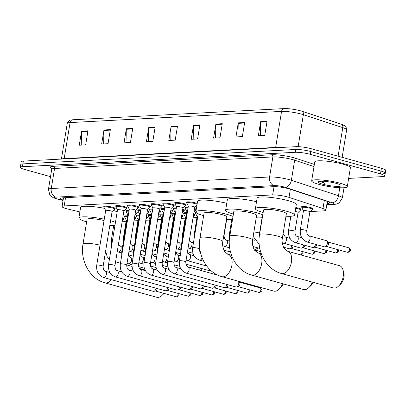 <?xml version="1.0" encoding="UTF-8"?>
<svg xmlns="http://www.w3.org/2000/svg" width="406" height="406" viewBox="0 0 406 406"><rect width="100%" height="100%" fill="white"/><g stroke="black" fill="none" stroke-linecap="round" stroke-linejoin="round"><path stroke-width="0.61" d="M295.796 207.557A5.775 0.893 9.3 0 1 298.846 208.222A5.775 0.893 9.3 0 1 301.135 209.334A5.775 0.893 9.3 0 1 300.729 209.582M193.621 214.175A5.775 0.893 9.3 0 1 194.839 214.952A5.775 0.893 9.3 0 1 194.433 215.2M181.812 214.799A5.775 0.893 9.3 0 1 183.03 215.576A5.775 0.893 9.3 0 1 182.624 215.825M170.002 215.424A5.775 0.893 9.3 0 1 171.22 216.2A5.775 0.893 9.3 0 1 170.809 216.449M158.193 216.048A5.775 0.893 9.3 0 1 159.406 216.824A5.775 0.893 9.3 0 1 159 217.073M146.378 216.672A5.775 0.893 9.3 0 1 147.596 217.449A5.775 0.893 9.3 0 1 147.19 217.697M134.569 217.296A5.775 0.893 9.3 0 1 135.787 218.073A5.775 0.893 9.3 0 1 135.381 218.321M122.759 217.92A5.775 0.893 9.3 0 1 123.977 218.697A5.775 0.893 9.3 0 1 123.571 218.946M301.851 207.207A5.775 0.893 9.3 0 1 301.546 206.842A5.775 0.893 9.3 0 1 304.754 206.568A5.775 0.893 9.3 0 1 310.656 207.598A5.775 0.893 9.3 0 1 312.945 208.709A5.775 0.893 9.3 0 1 312.539 208.958M194.545 208.537A5.775 0.893 9.3 0 1 196.265 209.323M196.215 209.653A5.775 0.893 9.3 0 1 195.936 209.755M182.736 209.161A5.775 0.893 9.3 0 1 184.527 210.13A5.775 0.893 9.3 0 1 184.121 210.379M170.926 209.785A5.775 0.893 9.3 0 1 172.717 210.755A5.775 0.893 9.3 0 1 172.311 211.003M159.116 210.409A5.775 0.893 9.3 0 1 160.908 211.379A5.775 0.893 9.3 0 1 160.502 211.627M147.302 211.034A5.775 0.893 9.3 0 1 149.098 212.003A5.775 0.893 9.3 0 1 148.692 212.252M135.492 211.658A5.775 0.893 9.3 0 1 137.289 212.627A5.775 0.893 9.3 0 1 136.883 212.876M186.75 202.553A5.775 0.893 9.3 0 1 186.44 202.188A5.775 0.893 9.3 0 1 189.653 201.909A5.775 0.893 9.3 0 1 195.55 202.944A5.775 0.893 9.3 0 1 197.22 203.523M174.94 203.178A5.775 0.893 9.3 0 1 174.631 202.812A5.775 0.893 9.3 0 1 177.843 202.533A5.775 0.893 9.3 0 1 183.74 203.568A5.775 0.893 9.3 0 1 186.029 204.68A5.775 0.893 9.3 0 1 185.623 204.928M163.126 203.802A5.775 0.893 9.3 0 1 162.821 203.436A5.775 0.893 9.3 0 1 166.029 203.157A5.775 0.893 9.3 0 1 171.931 204.193A5.775 0.893 9.3 0 1 174.22 205.304A5.775 0.893 9.3 0 1 173.814 205.553M151.316 204.426A5.775 0.893 9.3 0 1 151.012 204.061A5.775 0.893 9.3 0 1 154.219 203.782A5.775 0.893 9.3 0 1 160.121 204.817A5.775 0.893 9.3 0 1 162.41 205.928A5.775 0.893 9.3 0 1 162.004 206.177M139.507 205.05A5.775 0.893 9.3 0 1 139.202 204.685A5.775 0.893 9.3 0 1 142.41 204.406A5.775 0.893 9.3 0 1 148.312 205.441A5.775 0.893 9.3 0 1 150.596 206.552A5.775 0.893 9.3 0 1 150.19 206.801M127.697 205.675A5.775 0.893 9.3 0 1 127.388 205.309A5.775 0.893 9.3 0 1 130.6 205.03A5.775 0.893 9.3 0 1 136.497 206.065A5.775 0.893 9.3 0 1 138.786 207.177A5.775 0.893 9.3 0 1 138.38 207.425M115.883 206.299A5.775 0.893 9.3 0 1 115.578 205.933A5.775 0.893 9.3 0 1 118.791 205.654A5.775 0.893 9.3 0 1 124.688 206.69A5.775 0.893 9.3 0 1 126.976 207.801A5.775 0.893 9.3 0 1 126.57 208.05M104.073 206.923A5.775 0.893 9.3 0 1 103.769 206.558A5.775 0.893 9.3 0 1 106.976 206.278A5.775 0.893 9.3 0 1 112.878 207.314A5.775 0.893 9.3 0 1 115.167 208.425A5.775 0.893 9.3 0 1 114.761 208.674M310.174 211.567L323.76 210.846A10.83 1.675 -170.7 0 0 325.881 210.212A10.83 1.675 -170.7 0 0 322.983 208.542L289.021 197.387A10.83 1.675 -170.7 0 0 287.631 196.971A10.83 1.675 -170.7 0 0 272.67 194.926L64.184 205.943A10.83 1.675 -170.7 0 0 62.062 206.578A10.83 1.675 -170.7 0 0 67.934 209.075L79.855 211.932M122.216 221.255A10.83 1.675 -170.7 0 0 125.571 221.321L126.114 221.295M133.985 220.879L137.928 220.671M145.795 220.255L149.738 220.047M157.604 219.631L161.547 219.423M169.414 219.007L173.357 218.798M181.228 218.382L185.166 218.174M193.038 217.758L196.981 217.55M298.364 212.191L303.272 211.932M195.56 212.83A5.775 0.893 9.3 0 1 195.25 212.465A5.775 0.893 9.3 0 1 195.915 212.165M183.745 213.454A5.775 0.893 9.3 0 1 183.441 213.089A5.775 0.893 9.3 0 1 186.653 212.81M171.936 214.079A5.775 0.893 9.3 0 1 171.631 213.713A5.775 0.893 9.3 0 1 174.844 213.434M160.126 214.703A5.775 0.893 9.3 0 1 159.822 214.338A5.775 0.893 9.3 0 1 163.034 214.058M148.317 215.327A5.775 0.893 9.3 0 1 148.007 214.962A5.775 0.893 9.3 0 1 151.225 214.683M136.507 215.951A5.775 0.893 9.3 0 1 136.198 215.586A5.775 0.893 9.3 0 1 139.415 215.307M124.693 216.576A5.775 0.893 9.3 0 1 124.388 216.21A5.775 0.893 9.3 0 1 127.601 215.931M185.248 208.004A5.775 0.893 9.3 0 1 184.943 207.639A5.775 0.893 9.3 0 1 188.156 207.359M173.438 208.628A5.775 0.893 9.3 0 1 173.134 208.263A5.775 0.893 9.3 0 1 176.346 207.984M161.629 209.252A5.775 0.893 9.3 0 1 161.319 208.887A5.775 0.893 9.3 0 1 164.537 208.608M149.814 209.877A5.775 0.893 9.3 0 1 149.51 209.511A5.775 0.893 9.3 0 1 152.722 209.232M138.004 210.501A5.775 0.893 9.3 0 1 137.7 210.135A5.775 0.893 9.3 0 1 140.912 209.856M126.195 211.125A5.775 0.893 9.3 0 1 125.89 210.76A5.775 0.893 9.3 0 1 129.103 210.481M326.977 203.523L327.464 203.497A10.83 1.675 -170.7 0 0 329.586 202.863A10.83 1.675 -170.7 0 0 326.688 201.193L290.001 189.14A10.83 1.675 -170.7 0 0 288.61 188.724A10.83 1.675 -170.7 0 0 273.649 186.679L62.595 197.834A10.83 1.675 -170.7 0 0 60.479 198.468A10.83 1.675 -170.7 0 0 63.128 200.051M50.527 176.661L24.588 169.439A10.83 1.675 9.3 0 1 20.3 167.353A10.83 1.675 9.3 0 1 22.421 166.719L295.299 152.296A10.83 1.675 9.3 0 1 310.26 154.341L380.488 173.885A10.83 1.675 9.3 0 1 384.776 175.971A10.83 1.675 9.3 0 1 382.655 176.605L348.642 178.401M20.3 167.353L20.762 164.537A10.83 1.675 9.3 0 1 22.883 163.902L295.761 149.479A10.83 1.675 9.3 0 1 310.722 151.524L380.95 171.068A10.83 1.675 9.3 0 1 385.238 173.159A10.83 1.675 9.3 0 1 383.117 173.788M72.689 119.77A3.608 2.908 87 0 0 70.081 122.576A14.438 2.233 -170.7 0 0 67.254 123.419C69.35 118.917 70.695 120.43 72.359 119.79A11.84 1.832 9.3 0 1 72.689 119.77L284.175 108.59A11.84 1.832 9.3 0 1 300.531 110.828A11.84 1.832 9.3 0 1 302.049 111.285L341.461 124.231A11.84 1.832 9.3 0 1 342.963 124.789C344.851 126.418 345.856 124.535 346.643 129.854A14.438 2.233 -170.7 0 0 342.781 127.631A3.608 2.532 -71.8 0 0 341.461 124.231M385.238 173.159L385.7 170.342A10.83 1.675 9.3 0 0 381.412 168.251L311.184 148.713A10.83 1.675 9.3 0 0 296.223 146.667L23.345 161.091A10.83 1.675 9.3 0 0 21.224 161.72L20.762 164.537A10.83 1.675 9.3 0 1 22.883 163.902L295.761 149.479A10.83 1.675 9.3 0 1 310.722 151.524L380.95 171.068A10.83 1.675 9.3 0 1 385.238 173.159L384.776 175.971M81.256 145.115L81.525 131.64A2.888 2.329 -93 0 1 81.57 131.143L79.266 145.216L85.661 144.881L87.965 130.803L81.57 131.143M103.642 143.932L103.911 130.458A2.888 2.329 -93 0 1 103.956 129.961L101.652 144.034L108.047 143.699L110.351 129.621L103.956 129.961M126.027 142.745L126.296 129.275A2.888 2.329 -93 0 1 126.342 128.778L124.038 142.851L130.433 142.516L132.737 128.438L126.342 128.778M148.413 141.562L148.682 128.093A2.888 2.329 -93 0 1 148.723 127.591L146.419 141.669L152.818 141.329L155.122 127.256L148.723 127.591M260.332 135.65L260.601 122.176A2.888 2.329 -93 0 1 260.647 121.678L258.343 135.751L264.737 135.416L267.046 121.338L260.647 121.678M237.952 136.832L238.22 123.358A2.888 2.329 -93 0 1 238.266 122.861L235.957 136.934L242.357 136.599L244.661 122.521L238.266 122.861M215.566 138.015L215.835 124.54A2.888 2.329 -93 0 1 215.88 124.043L213.576 138.121L219.971 137.781L222.275 123.703L215.88 124.043M193.18 139.197L193.449 125.723A2.888 2.329 -93 0 1 193.495 125.226L191.19 139.304L197.585 138.964L199.889 124.891L193.495 125.226M170.794 140.38L171.063 126.911A2.888 2.329 -93 0 1 171.109 126.408L168.805 140.486L175.199 140.146L177.503 126.073L171.109 126.408M318.811 184.354A18.047 2.791 9.3 0 1 311.661 180.873A18.047 2.791 9.3 0 1 321.689 180.005A18.047 2.791 9.3 0 1 340.132 183.228A18.047 2.791 9.3 0 1 347.282 186.709A18.047 2.791 9.3 0 1 337.254 187.577A18.047 2.791 9.3 0 1 318.811 184.354M311.661 180.873L314.772 161.872A18.047 2.791 9.3 0 1 324.8 160.999A18.047 2.791 9.3 0 1 343.243 164.227A18.047 2.791 9.3 0 1 350.393 167.703L347.282 186.709M336.422 183.426A11.764 1.822 9.3 0 1 340.984 185.39A11.764 1.822 9.3 0 1 335.351 186.318A11.764 1.822 9.3 0 1 322.521 184.157A11.764 1.822 9.3 0 1 318.05 181.629A11.764 1.822 9.3 0 1 336.422 183.426M319.39 181.264L325.023 183.446L321.582 181.177M319.958 181.213L325.023 183.446M333.296 287.945A11.551 6.592 -74.4 0 0 334.549 288.077A11.551 6.592 -74.4 0 0 338.584 286.042A11.551 6.592 -74.4 0 0 343.034 270.051A11.551 6.592 -74.4 0 0 339.487 265.691L287.702 251.278A11.551 6.592 105.6 0 1 291.224 263.113A11.551 6.592 105.6 0 1 282.764 273.669A11.551 6.592 105.6 0 1 281.51 273.532L333.296 287.945M287.702 251.278L284.799 249.122C283.997 248.68 281.328 243.123 282.332 238.393L286.367 213.759A11.551 1.786 -170.7 0 0 281.789 211.536A11.551 1.786 -170.7 0 0 269.99 209.471A11.551 1.786 -170.7 0 0 263.57 210.029L259.535 234.663C256.516 251.187 266.189 269.548 281.51 273.532M263.169 212.495A19.853 3.07 9.3 0 1 255.379 208.689A19.853 3.07 9.3 0 1 266.412 207.73A19.853 3.07 9.3 0 1 286.697 211.277A19.853 3.07 9.3 0 1 294.558 215.104A19.853 3.07 9.3 0 1 285.961 216.225M255.379 208.689L257.11 198.128A19.853 3.07 9.3 0 1 268.138 197.174A19.853 3.07 9.3 0 1 288.422 200.716A19.853 3.07 9.3 0 1 296.289 204.548L294.558 215.104M343.034 270.051L343.816 272.959A7.942 4.532 105.6 0 1 340.756 283.956L338.584 286.042M252.573 239.966A11.551 1.786 -170.7 0 0 247.995 237.738A11.551 1.786 -170.7 0 0 232.039 235.556A11.551 1.786 -170.7 0 0 229.776 236.236L233.81 211.602A11.551 1.786 -170.7 0 1 240.23 211.044A11.551 1.786 -170.7 0 1 252.03 213.109A11.551 1.786 -170.7 0 1 256.607 215.332L252.573 239.966C251.568 244.696 254.237 250.253 255.039 250.695L257.942 252.852A11.551 6.592 105.6 0 1 261.464 264.687A11.551 6.592 105.6 0 1 253.004 275.243A11.551 6.592 105.6 0 1 251.75 275.106L303.536 289.519A11.551 6.592 -74.4 0 0 304.789 289.651A11.551 6.592 -74.4 0 0 308.824 287.615A11.551 6.592 -74.4 0 0 312.331 282.109M233.404 214.069A19.853 3.07 9.3 0 1 225.619 210.257A19.853 3.07 9.3 0 1 236.647 209.303A19.853 3.07 9.3 0 1 256.932 212.845A19.853 3.07 9.3 0 1 262.773 214.896M225.619 210.257L227.345 199.701A19.853 3.07 9.3 0 1 256.521 201.726M262.312 217.717A19.853 3.07 9.3 0 1 256.201 217.799M313.153 282.343A7.942 4.532 105.6 0 1 310.991 285.53L308.824 287.615M222.813 241.54A11.551 1.786 -170.7 0 0 218.235 239.312A11.551 1.786 -170.7 0 0 202.279 237.129A11.551 1.786 -170.7 0 0 200.016 237.804L204.051 213.175A11.551 1.786 -170.7 0 1 210.465 212.617A11.551 1.786 -170.7 0 1 222.27 214.683A11.551 1.786 -170.7 0 1 226.847 216.905L222.813 241.54C221.803 246.269 224.477 251.827 225.274 252.268L228.182 254.425A11.551 6.592 105.6 0 1 231.699 266.26A11.551 6.592 105.6 0 1 223.239 276.816A11.551 6.592 105.6 0 1 221.991 276.679L273.776 291.092A11.551 6.592 -74.4 0 0 275.024 291.224A11.551 6.592 -74.4 0 0 279.064 289.189A11.551 6.592 -74.4 0 0 282.571 283.682M203.645 215.642A19.853 3.07 9.3 0 1 195.859 211.83A19.853 3.07 9.3 0 1 206.887 210.876A19.853 3.07 9.3 0 1 227.172 214.419A19.853 3.07 9.3 0 1 233.014 216.469M195.859 211.83L197.585 201.274A19.853 3.07 9.3 0 1 226.756 203.299M232.552 219.291A19.853 3.07 9.3 0 1 226.441 219.372M283.393 283.916A7.942 4.532 105.6 0 1 281.231 287.103L279.064 289.189M111.417 279.693A11.551 6.592 105.6 0 1 106.245 282.997A11.551 6.592 105.6 0 1 104.992 282.865L156.777 297.278A11.551 6.592 -74.4 0 0 158.03 297.41A11.551 6.592 -74.4 0 0 162.065 295.375A11.551 6.592 -74.4 0 0 163.77 293.325M104.037 220.539A11.551 1.786 -170.7 0 0 87.051 219.357L83.017 243.991C79.997 260.515 89.67 278.876 104.992 282.865M86.651 221.823A19.853 3.07 9.3 0 1 78.86 218.017A19.853 3.07 9.3 0 1 104.261 219.184M78.86 218.017L80.591 207.461A19.853 3.07 9.3 0 1 104.515 208.329M110.594 220.722A19.853 3.07 9.3 0 1 115.446 222.392M114.928 225.543A19.853 3.07 9.3 0 1 109.798 225.574M113.279 210.445A19.853 3.07 9.3 0 1 117.172 211.836M188.374 206.177A3.248 0.502 9.3 0 1 188.359 206.116A3.248 0.502 9.3 0 1 190.165 205.959A3.248 0.502 9.3 0 1 193.484 206.542A3.248 0.502 9.3 0 1 194.768 207.167L185.806 261.921C185.801 264.783 186.542 266.443 188.029 266.894A3.248 1.852 105.6 0 1 189.018 270.223A3.248 1.852 105.6 0 1 186.638 273.192A3.248 1.852 105.6 0 1 186.516 273.192A3.248 1.852 105.6 0 1 186.283 273.152L235.932 286.966A3.248 1.852 105.6 0 0 236.282 287.006A3.248 1.852 105.6 0 0 236.485 286.976A3.248 1.852 105.6 0 0 238.718 283.738A3.248 1.852 105.6 0 0 238.363 281.236M188.354 206.146L186.704 203.056A5.415 0.837 9.3 0 1 186.684 202.949A5.415 0.837 9.3 0 1 189.693 202.69A5.415 0.837 9.3 0 1 195.225 203.66A5.415 0.837 9.3 0 1 197.083 204.36M238.439 281.257L239.489 282.256A2.345 1.34 105.6 0 1 239.9 284.241A2.345 1.34 105.6 0 1 238.286 286.58A2.345 1.34 105.6 0 1 238.139 286.6M176.559 206.801A3.248 0.502 9.3 0 1 176.549 206.74A3.248 0.502 9.3 0 1 178.356 206.583A3.248 0.502 9.3 0 1 181.675 207.167A3.248 0.502 9.3 0 1 182.959 207.791L173.991 262.545C173.991 265.407 174.732 267.067 176.214 267.518A3.248 1.852 105.6 0 1 177.204 270.848A3.248 1.852 105.6 0 1 174.829 273.817A3.248 1.852 105.6 0 1 174.707 273.817A3.248 1.852 105.6 0 1 174.473 273.776L224.117 287.59A3.248 1.852 105.6 0 0 224.472 287.631A3.248 1.852 105.6 0 0 224.675 287.6A3.248 1.852 105.6 0 0 226.893 284.454M176.544 206.771L174.895 203.68A5.415 0.837 9.3 0 1 174.874 203.573A5.415 0.837 9.3 0 1 177.879 203.315A5.415 0.837 9.3 0 1 183.416 204.284A5.415 0.837 9.3 0 1 185.557 205.324A5.415 0.837 9.3 0 1 185.506 205.416L182.954 207.821M228.101 284.789A2.345 1.34 105.6 0 1 228.091 284.865A2.345 1.34 105.6 0 1 226.477 287.204A2.345 1.34 105.6 0 1 226.33 287.225M164.75 207.425A3.248 0.502 9.3 0 1 164.74 207.364A3.248 0.502 9.3 0 1 166.541 207.207A3.248 0.502 9.3 0 1 169.86 207.791A3.248 0.502 9.3 0 1 171.149 208.415L162.182 263.169C162.182 266.037 162.923 267.691 164.405 268.143A3.248 1.852 105.6 0 1 165.394 271.472A3.248 1.852 105.6 0 1 163.014 274.441A3.248 1.852 105.6 0 1 162.897 274.441A3.248 1.852 105.6 0 1 162.664 274.4L212.308 288.214A3.248 1.852 105.6 0 0 212.663 288.255A3.248 1.852 105.6 0 0 212.866 288.224A3.248 1.852 105.6 0 0 215.084 285.078M164.734 207.395L163.085 204.304A5.415 0.837 9.3 0 1 163.065 204.198A5.415 0.837 9.3 0 1 166.069 203.939A5.415 0.837 9.3 0 1 171.601 204.908A5.415 0.837 9.3 0 1 173.748 205.949A5.415 0.837 9.3 0 1 173.697 206.04L171.144 208.445M216.291 285.413A2.345 1.34 105.6 0 1 216.276 285.489A2.345 1.34 105.6 0 1 214.662 287.829A2.345 1.34 105.6 0 1 214.52 287.849M152.94 208.05A3.248 0.502 9.3 0 1 152.93 207.989A3.248 0.502 9.3 0 1 154.732 207.831A3.248 0.502 9.3 0 1 158.051 208.415A3.248 0.502 9.3 0 1 159.34 209.039L150.372 263.793C150.367 266.661 151.108 268.315 152.595 268.767A3.248 1.852 105.6 0 1 153.585 272.096A3.248 1.852 105.6 0 1 151.205 275.065A3.248 1.852 105.6 0 1 151.088 275.065A3.248 1.852 105.6 0 1 150.854 275.024L200.498 288.839A3.248 1.852 105.6 0 0 200.848 288.879A3.248 1.852 105.6 0 0 201.051 288.849A3.248 1.852 105.6 0 0 203.274 285.702M152.925 208.019L151.271 204.928A5.415 0.837 9.3 0 1 151.25 204.822A5.415 0.837 9.3 0 1 154.26 204.563A5.415 0.837 9.3 0 1 159.791 205.532A5.415 0.837 9.3 0 1 161.938 206.573A5.415 0.837 9.3 0 1 161.882 206.664L159.335 209.07M204.477 286.037A2.345 1.34 105.6 0 1 204.467 286.113A2.345 1.34 105.6 0 1 202.853 288.453A2.345 1.34 105.6 0 1 202.706 288.473M141.131 208.674A3.248 0.502 9.3 0 1 141.115 208.613A3.248 0.502 9.3 0 1 142.922 208.456A3.248 0.502 9.3 0 1 146.241 209.039A3.248 0.502 9.3 0 1 147.53 209.663L138.563 264.418C138.558 267.285 139.299 268.939 140.786 269.391A3.248 1.852 105.6 0 1 141.775 272.72A3.248 1.852 105.6 0 1 139.395 275.689A3.248 1.852 105.6 0 1 139.273 275.689A3.248 1.852 105.6 0 1 139.045 275.649L188.688 289.463A3.248 1.852 105.6 0 0 189.039 289.503A3.248 1.852 105.6 0 0 189.242 289.473A3.248 1.852 105.6 0 0 191.459 286.326M141.11 208.643L139.461 205.553A5.415 0.837 9.3 0 1 139.441 205.446A5.415 0.837 9.3 0 1 142.45 205.187A5.415 0.837 9.3 0 1 147.982 206.157A5.415 0.837 9.3 0 1 150.129 207.197A5.415 0.837 9.3 0 1 150.073 207.288L147.525 209.694M192.667 286.661A2.345 1.34 105.6 0 1 192.657 286.737A2.345 1.34 105.6 0 1 191.043 289.077A2.345 1.34 105.6 0 1 190.896 289.097M129.321 209.298A3.248 0.502 9.3 0 1 129.306 209.237A3.248 0.502 9.3 0 1 131.113 209.08A3.248 0.502 9.3 0 1 134.432 209.663A3.248 0.502 9.3 0 1 135.716 210.288L126.753 265.042C126.748 267.909 127.489 269.564 128.976 270.015A3.248 1.852 105.6 0 1 129.966 273.345A3.248 1.852 105.6 0 1 127.585 276.313A3.248 1.852 105.6 0 1 127.464 276.313A3.248 1.852 105.6 0 1 127.23 276.273L176.879 290.087A3.248 1.852 105.6 0 0 177.229 290.128A3.248 1.852 105.6 0 0 177.432 290.097A3.248 1.852 105.6 0 0 179.65 286.951M129.301 209.268L127.651 206.177A5.415 0.837 9.3 0 1 127.631 206.07A5.415 0.837 9.3 0 1 130.641 205.812A5.415 0.837 9.3 0 1 136.172 206.781A5.415 0.837 9.3 0 1 138.314 207.821A5.415 0.837 9.3 0 1 138.263 207.913L135.716 210.318M180.858 287.286A2.345 1.34 105.6 0 1 180.848 287.362A2.345 1.34 105.6 0 1 179.234 289.701A2.345 1.34 105.6 0 1 179.087 289.722M117.507 209.922A3.248 0.502 9.3 0 1 117.496 209.861A3.248 0.502 9.3 0 1 119.303 209.704A3.248 0.502 9.3 0 1 122.622 210.288A3.248 0.502 9.3 0 1 123.906 210.912L114.939 265.666C114.939 268.533 115.68 270.188 117.161 270.64A3.248 1.852 105.6 0 1 118.151 273.969A3.248 1.852 105.6 0 1 115.776 276.938A3.248 1.852 105.6 0 1 115.654 276.938A3.248 1.852 105.6 0 1 115.421 276.897L165.064 290.711A3.248 1.852 105.6 0 0 165.42 290.752A3.248 1.852 105.6 0 0 165.623 290.721A3.248 1.852 105.6 0 0 167.84 287.575M117.491 209.892L115.842 206.801A5.415 0.837 9.3 0 1 115.822 206.695A5.415 0.837 9.3 0 1 118.826 206.436A5.415 0.837 9.3 0 1 124.363 207.405A5.415 0.837 9.3 0 1 126.505 208.445A5.415 0.837 9.3 0 1 126.454 208.537L123.901 210.942M169.048 287.91A2.345 1.34 105.6 0 1 169.038 287.986A2.345 1.34 105.6 0 1 167.424 290.326A2.345 1.34 105.6 0 1 167.277 290.346M105.697 210.547A3.248 0.502 9.3 0 1 105.687 210.486A3.248 0.502 9.3 0 1 107.489 210.328A3.248 0.502 9.3 0 1 110.808 210.912A3.248 0.502 9.3 0 1 112.097 211.536L103.129 266.29C103.129 269.158 103.87 270.812 105.352 271.264A3.248 1.852 105.6 0 1 106.342 274.593A3.248 1.852 105.6 0 1 103.961 277.562A3.248 1.852 105.6 0 1 103.845 277.562A3.248 1.852 105.6 0 1 103.611 277.521L153.255 291.335A3.248 1.852 105.6 0 0 153.61 291.376A3.248 1.852 105.6 0 0 153.813 291.346A3.248 1.852 105.6 0 0 156.031 288.199M105.682 210.516L104.032 207.425A5.415 0.837 9.3 0 1 104.007 207.319A5.415 0.837 9.3 0 1 107.017 207.06A5.415 0.837 9.3 0 1 112.548 208.029A5.415 0.837 9.3 0 1 114.695 209.07A5.415 0.837 9.3 0 1 114.644 209.161L112.092 211.567M157.239 288.534A2.345 1.34 105.6 0 1 157.224 288.61A2.345 1.34 105.6 0 1 155.61 290.95A2.345 1.34 105.6 0 1 155.462 290.97M186.872 211.627A3.248 0.502 9.3 0 1 186.856 211.567A3.248 0.502 9.3 0 1 187.496 211.374M186.856 211.597L185.202 208.501A5.415 0.837 9.3 0 1 185.182 208.4A5.415 0.837 9.3 0 1 188.029 208.126M194.418 209.313A5.415 0.837 9.3 0 1 195.87 210.151A5.415 0.837 9.3 0 1 195.814 210.242L193.987 211.968M175.062 212.252A3.248 0.502 9.3 0 1 175.047 212.191A3.248 0.502 9.3 0 1 175.686 211.998M175.042 212.221L173.392 209.126A5.415 0.837 9.3 0 1 173.372 209.024A5.415 0.837 9.3 0 1 176.219 208.75M210.607 270.3A3.248 1.852 105.6 0 1 209.887 270.66A3.248 1.852 105.6 0 1 209.329 270.655L185.882 264.128M182.609 209.943A5.415 0.837 9.3 0 1 184.06 210.775A5.415 0.837 9.3 0 1 184.004 210.866L182.172 212.592M163.253 212.876A3.248 0.502 9.3 0 1 163.237 212.815A3.248 0.502 9.3 0 1 163.877 212.622M163.232 212.845L161.583 209.75A5.415 0.837 9.3 0 1 161.563 209.648A5.415 0.837 9.3 0 1 164.41 209.374M201.503 268.473A2.345 1.34 105.6 0 1 201.488 268.549A2.345 1.34 105.6 0 1 200.64 270.406M200.295 268.138A3.248 1.852 105.6 0 1 199.534 270.097M170.799 210.567A5.415 0.837 9.3 0 1 172.245 211.399A5.415 0.837 9.3 0 1 172.195 211.49L170.363 213.216M151.438 213.5A3.248 0.502 9.3 0 1 151.428 213.439A3.248 0.502 9.3 0 1 152.067 213.246M151.423 213.47L149.773 210.374A5.415 0.837 9.3 0 1 149.753 210.272A5.415 0.837 9.3 0 1 152.6 209.998M158.99 211.191A5.415 0.837 9.3 0 1 160.436 212.023A5.415 0.837 9.3 0 1 160.385 212.115L158.553 213.84M139.628 214.124A3.248 0.502 9.3 0 1 139.618 214.063A3.248 0.502 9.3 0 1 140.258 213.871M139.613 214.094L137.964 210.998A5.415 0.837 9.3 0 1 137.939 210.897A5.415 0.837 9.3 0 1 140.791 210.623M147.175 211.815A5.415 0.837 9.3 0 1 148.626 212.648A5.415 0.837 9.3 0 1 148.571 212.739L146.744 214.464M127.819 214.749A3.248 0.502 9.3 0 1 127.804 214.688A3.248 0.502 9.3 0 1 128.443 214.495M127.804 214.718L126.149 211.622A5.415 0.837 9.3 0 1 126.129 211.521A5.415 0.837 9.3 0 1 128.976 211.247M135.365 212.439A5.415 0.837 9.3 0 1 136.817 213.272A5.415 0.837 9.3 0 1 136.761 213.363L134.934 215.089M303.475 210.836A3.248 0.502 9.3 0 1 303.465 210.77A3.248 0.502 9.3 0 1 305.266 210.612A3.248 0.502 9.3 0 1 308.59 211.196A3.248 0.502 9.3 0 1 309.874 211.82L306.763 230.821C306.758 233.689 307.499 235.348 308.986 235.795A3.248 1.852 105.6 0 1 310.032 238.824A3.248 1.852 105.6 0 1 307.479 242.093A3.248 1.852 105.6 0 1 307.246 242.057C302.069 239.936 299.775 235.84 300.354 229.776A3.248 0.502 9.3 0 1 300.871 229.593A3.248 0.502 9.3 0 1 305.474 230.197A3.248 0.502 9.3 0 1 306.763 230.821M308.986 235.795L326.287 240.611A3.248 1.852 105.6 0 1 326.764 240.89A3.248 1.852 105.6 0 1 327.332 243.641A3.248 1.852 105.6 0 1 325.099 246.878A3.248 1.852 105.6 0 1 324.546 246.868L307.246 242.057M303.46 210.8L301.81 207.71A5.415 0.837 9.3 0 1 301.79 207.608A5.415 0.837 9.3 0 1 304.794 207.344A5.415 0.837 9.3 0 1 310.326 208.314A5.415 0.837 9.3 0 1 312.473 209.354A5.415 0.837 9.3 0 1 312.422 209.445L309.869 211.851M326.764 240.89L328.104 242.159A2.345 1.34 105.6 0 1 328.515 244.143A2.345 1.34 105.6 0 1 326.901 246.483A2.345 1.34 105.6 0 1 326.754 246.503M295.157 211.46A3.248 0.502 9.3 0 1 296.776 211.82A3.248 0.502 9.3 0 1 298.065 212.445L294.954 231.45C294.949 234.313 295.69 235.972 297.177 236.419A3.248 1.852 105.6 0 1 298.222 239.449A3.248 1.852 105.6 0 1 295.664 242.717A3.248 1.852 105.6 0 1 295.431 242.681C290.26 240.56 287.966 236.465 288.539 230.4A3.248 0.502 9.3 0 1 289.062 230.217A3.248 0.502 9.3 0 1 293.665 230.821A3.248 0.502 9.3 0 1 294.954 231.45M295.669 208.314A5.415 0.837 9.3 0 1 298.517 208.938A5.415 0.837 9.3 0 1 300.663 209.978A5.415 0.837 9.3 0 1 300.607 210.069L298.06 212.475M316.716 244.691A2.345 1.34 105.6 0 1 316.7 244.767A2.345 1.34 105.6 0 1 315.086 247.107A2.345 1.34 105.6 0 1 314.944 247.127M315.508 244.356A3.248 1.852 105.6 0 1 313.29 247.503A3.248 1.852 105.6 0 1 312.732 247.493L295.431 242.681M304.906 245.315A2.345 1.34 105.6 0 1 304.891 245.391A2.345 1.34 105.6 0 1 303.277 247.731A2.345 1.34 105.6 0 1 303.13 247.751M303.698 244.98A3.248 1.852 105.6 0 1 301.475 248.127A3.248 1.852 105.6 0 1 300.922 248.117L282.272 242.798M293.091 245.94A2.345 1.34 105.6 0 1 293.081 246.016A2.345 1.34 105.6 0 1 291.467 248.355A2.345 1.34 105.6 0 1 291.32 248.376M291.884 245.605A3.248 1.852 105.6 0 1 289.666 248.751A3.248 1.852 105.6 0 1 289.113 248.741L283.591 247.203M257.663 247.812A2.345 1.34 105.6 0 1 257.648 247.888A2.345 1.34 105.6 0 1 256.034 250.228A2.345 1.34 105.6 0 1 255.892 250.248M256.455 247.477A3.248 1.852 105.6 0 1 254.795 250.38M230.481 251.898A3.248 1.852 105.6 0 1 230.06 251.862L223.98 250.172M197.179 216.454A3.248 0.502 9.3 0 1 197.169 216.388A3.248 0.502 9.3 0 1 197.808 216.2M197.164 216.418L195.514 213.328A5.415 0.837 9.3 0 1 195.494 213.226A5.415 0.837 9.3 0 1 196.631 212.906M185.369 217.078A3.248 0.502 9.3 0 1 185.359 217.012A3.248 0.502 9.3 0 1 185.999 216.824M185.354 217.043L183.705 213.952A5.415 0.837 9.3 0 1 183.685 213.85A5.415 0.837 9.3 0 1 186.532 213.576M193.495 214.972A5.415 0.837 9.3 0 1 194.367 215.601A5.415 0.837 9.3 0 1 194.317 215.693L193.205 216.738M173.56 217.702A3.248 0.502 9.3 0 1 173.55 217.636A3.248 0.502 9.3 0 1 174.189 217.449M173.545 217.667L171.89 214.576A5.415 0.837 9.3 0 1 171.87 214.475A5.415 0.837 9.3 0 1 174.717 214.201M181.68 215.596A5.415 0.837 9.3 0 1 182.558 216.225A5.415 0.837 9.3 0 1 182.502 216.317L181.391 217.362M161.75 218.326A3.248 0.502 9.3 0 1 161.735 218.261A3.248 0.502 9.3 0 1 162.375 218.073M161.73 218.291L160.081 215.2A5.415 0.837 9.3 0 1 160.06 215.099A5.415 0.837 9.3 0 1 162.907 214.825M169.87 216.22A5.415 0.837 9.3 0 1 170.748 216.85A5.415 0.837 9.3 0 1 170.693 216.941L169.581 217.986M149.941 218.951A3.248 0.502 9.3 0 1 149.926 218.885A3.248 0.502 9.3 0 1 150.565 218.697M149.921 218.915L148.271 215.825A5.415 0.837 9.3 0 1 148.251 215.723A5.415 0.837 9.3 0 1 151.098 215.449M158.061 216.845A5.415 0.837 9.3 0 1 158.934 217.474A5.415 0.837 9.3 0 1 158.883 217.565L157.772 218.611M138.126 219.575A3.248 0.502 9.3 0 1 138.116 219.509A3.248 0.502 9.3 0 1 138.756 219.321M138.111 219.539L136.462 216.449A5.415 0.837 9.3 0 1 136.441 216.347A5.415 0.837 9.3 0 1 139.288 216.073M146.251 217.469A5.415 0.837 9.3 0 1 147.124 218.098A5.415 0.837 9.3 0 1 147.073 218.189L145.962 219.235M126.317 220.199A3.248 0.502 9.3 0 1 126.307 220.133A3.248 0.502 9.3 0 1 126.946 219.945M126.302 220.164L124.652 217.073A5.415 0.837 9.3 0 1 124.632 216.971A5.415 0.837 9.3 0 1 127.479 216.697M134.442 218.093A5.415 0.837 9.3 0 1 135.315 218.722A5.415 0.837 9.3 0 1 135.264 218.814L134.153 219.859M122.627 218.717A5.415 0.837 9.3 0 1 123.505 219.347A5.415 0.837 9.3 0 1 123.449 219.438L122.338 220.483M290.351 189.257L289.021 197.387M274.025 186.664L272.67 194.926M324.313 200.412L322.983 208.542M65.533 197.676L64.184 205.943M326.805 204.573L332.651 204.264A7.217 1.117 -170.7 0 0 332.133 202.726L285.037 187.252A7.217 1.117 -170.7 0 0 284.109 186.973A7.217 1.117 -170.7 0 0 274.136 185.613L55.83 197.149A7.217 1.117 -170.7 0 0 57.276 198.965A7.217 1.117 -170.7 0 0 58.332 199.239L63.077 200.376M58.332 199.239A7.217 3.05 -76.5 0 1 57.804 199.219L53.287 197.742L50.451 195.758L49.836 195.032L48.446 189.369A14.438 2.233 9.3 0 1 51.273 188.526L269.579 176.986A14.438 2.233 9.3 0 1 289.524 179.711A14.438 2.233 9.3 0 1 291.376 180.269L294.665 160.213A14.438 2.233 -170.7 0 0 292.807 159.654A14.438 2.233 -170.7 0 0 272.862 156.929L54.561 168.465A14.438 2.233 -170.7 0 0 51.729 169.312L51.501 168.323M51.663 168.602A16.24 2.512 9.3 0 1 53.419 166.308L271.726 154.772A1.807 1.457 -93 0 1 272.862 156.929L269.579 176.986A7.217 5.821 87 0 0 274.136 185.613M271.726 154.772A16.24 2.512 9.3 0 1 294.162 157.838A16.24 2.512 9.3 0 1 296.248 158.467L314.356 164.415M380.488 173.885L381.412 168.251M310.26 154.341L311.184 148.713M295.299 152.296L296.223 146.667M22.421 166.719L23.345 161.091M285.037 187.252A7.217 5.07 -71.8 0 0 291.376 180.269L338.477 195.743L339.786 187.745M332.133 202.726A7.217 5.07 -71.8 0 0 338.477 195.743A14.438 2.233 9.3 0 1 342.344 197.971L344.019 187.745M314.005 166.567L294.665 160.213A1.807 1.269 108.2 0 1 296.248 158.467M55.83 197.149A7.217 5.821 87 0 1 51.273 188.526L54.561 168.465A1.807 1.457 -93 0 0 53.419 166.308M332.651 204.264A7.217 5.821 87 0 0 334.189 204.431L336.711 204.051L339.208 202.898L342.344 197.971M327.779 201.584L327.464 203.497M64.118 158.934A3.608 2.908 87 0 0 64.184 158.609L275.664 147.429A14.438 2.233 9.3 0 1 280.074 147.52M61.712 159.061A14.438 2.233 9.3 0 1 64.184 158.609L70.081 122.576L281.566 111.396A3.608 2.908 -93 0 1 284.175 108.59M338.102 156.203L342.781 127.631L303.363 114.68A14.438 2.233 -170.7 0 0 301.511 114.122A14.438 2.233 -170.7 0 0 281.566 111.396L275.664 147.429A3.608 2.908 87 0 1 275.598 147.754M302.049 111.285A3.608 2.532 -71.8 0 1 303.363 114.68L298.126 146.657M171.063 126.911L177.422 126.57M193.449 125.723L199.808 125.388M215.835 124.54L222.194 124.206M238.22 123.358L244.579 123.023M260.601 122.176L266.96 121.841M148.682 128.093L155.041 127.753M126.296 129.275L132.655 128.941M103.911 130.458L110.27 130.123M81.525 131.64L87.884 131.305M282.332 238.393A11.551 1.786 -170.7 0 0 277.76 236.165A11.551 1.786 -170.7 0 0 261.799 233.983A11.551 1.786 -170.7 0 0 259.535 234.663M100.008 245.173A11.551 1.786 -170.7 0 0 85.28 243.316A11.551 1.786 -170.7 0 0 83.017 243.991M114.918 265.808A11.551 6.592 105.6 0 1 115.152 268.341M259.84 287.859A2.345 1.34 105.6 0 1 260.099 287.884A2.345 1.34 105.6 0 1 260.809 290.29A2.345 1.34 105.6 0 1 259.094 292.432A2.345 1.34 105.6 0 1 258.84 292.406L238.073 286.626M239.332 282.109L260.099 287.884C262.509 289.909 262.921 290.792 259.591 292.487A2.345 1.893 -93 0 1 259.094 292.432M188.359 206.116L179.391 260.87A3.248 0.502 9.3 0 1 179.914 260.688A3.248 0.502 9.3 0 1 184.517 261.297A3.248 0.502 9.3 0 1 185.806 261.921M249.066 289.686A2.345 1.34 105.6 0 1 247.284 293.056A2.345 1.34 105.6 0 1 247.026 293.03L226.264 287.25M249.837 289.899L249.736 291.858L247.782 293.112A2.345 1.893 -93 0 1 247.284 293.056M176.549 206.74L167.582 261.494A3.248 0.502 9.3 0 1 168.104 261.312A3.248 0.502 9.3 0 1 172.707 261.921A3.248 0.502 9.3 0 1 173.991 262.545M237.256 290.31A2.345 1.34 105.6 0 1 235.47 293.68A2.345 1.34 105.6 0 1 235.216 293.655L214.454 287.879M238.028 290.523L237.926 292.482L235.972 293.736A2.345 1.893 -93 0 1 235.47 293.68M164.74 207.364L155.772 262.119A3.248 0.502 9.3 0 1 156.295 261.936A3.248 0.502 9.3 0 1 160.898 262.545A3.248 0.502 9.3 0 1 162.182 263.169M225.442 290.935A2.345 1.34 105.6 0 1 223.66 294.304A2.345 1.34 105.6 0 1 223.407 294.279L202.645 288.504M226.213 291.148L226.117 293.107L224.158 294.36A2.345 1.893 -93 0 1 223.66 294.304M152.93 207.989L143.963 262.743A3.248 0.502 9.3 0 1 144.48 262.56A3.248 0.502 9.3 0 1 149.088 263.169A3.248 0.502 9.3 0 1 150.372 263.793M213.632 291.559A2.345 1.34 105.6 0 1 211.851 294.929A2.345 1.34 105.6 0 1 211.597 294.903L190.835 289.128M214.404 291.772L214.302 293.731L212.348 294.984A2.345 1.893 -93 0 1 211.851 294.929M141.115 208.613L132.153 263.367A3.248 0.502 9.3 0 1 132.671 263.184A3.248 0.502 9.3 0 1 137.274 263.793A3.248 0.502 9.3 0 1 138.563 264.418M201.823 292.183A2.345 1.34 105.6 0 1 200.041 295.553A2.345 1.34 105.6 0 1 199.788 295.527L179.021 289.752M202.594 292.396L202.492 294.355L200.539 295.609A2.345 1.893 -93 0 1 200.041 295.553M129.306 209.237L120.338 263.991A3.248 0.502 9.3 0 1 120.861 263.809A3.248 0.502 9.3 0 1 125.464 264.418A3.248 0.502 9.3 0 1 126.753 265.042M190.013 292.807A2.345 1.34 105.6 0 1 188.232 296.177A2.345 1.34 105.6 0 1 187.973 296.152L167.211 290.376M190.784 293.02L190.683 294.979L188.729 296.233A2.345 1.893 -93 0 1 188.232 296.177M117.496 209.861L108.529 264.616A3.248 0.502 9.3 0 1 109.052 264.433A3.248 0.502 9.3 0 1 113.655 265.042A3.248 0.502 9.3 0 1 114.939 265.666M178.204 293.431A2.345 1.34 105.6 0 1 176.417 296.801A2.345 1.34 105.6 0 1 176.163 296.776L155.402 291M178.975 293.645L178.873 295.604L176.92 296.857A2.345 1.893 -93 0 1 176.417 296.801M105.687 210.486L96.719 265.24A3.248 0.502 9.3 0 1 97.242 265.057A3.248 0.502 9.3 0 1 101.845 265.666A3.248 0.502 9.3 0 1 103.129 266.29M198.209 213.764L192.632 247.817A3.248 0.502 9.3 0 1 193.149 247.64A3.248 0.502 9.3 0 1 197.752 248.244A3.248 0.502 9.3 0 1 199.041 248.868L200.762 253.618M202.097 257.734A3.248 1.852 105.6 0 1 199.757 260.139A3.248 1.852 105.6 0 1 199.524 260.099C194.347 257.983 192.053 253.887 192.632 247.817M187.415 252.08L189.455 254.466A3.248 1.852 105.6 0 1 190.5 257.495A3.248 1.852 105.6 0 1 187.942 260.764A3.248 1.852 105.6 0 1 187.714 260.723L186.105 260.094M186.856 211.567L180.822 248.442A3.248 0.502 9.3 0 1 181.34 248.264A3.248 0.502 9.3 0 1 181.462 248.254M175.605 252.705L177.645 255.09A3.248 1.852 105.6 0 1 178.691 258.12A3.248 1.852 105.6 0 1 176.133 261.388A3.248 1.852 105.6 0 1 175.899 261.347L174.296 260.718M175.047 212.191L169.008 249.066A3.248 0.502 9.3 0 1 169.53 248.888A3.248 0.502 9.3 0 1 169.647 248.878M163.796 253.329L165.831 255.714A3.248 1.852 105.6 0 1 166.881 258.744A3.248 1.852 105.6 0 1 164.323 262.012A3.248 1.852 105.6 0 1 164.09 261.971L162.481 261.342M163.237 212.815L157.198 249.69A3.248 0.502 9.3 0 1 157.721 249.512A3.248 0.502 9.3 0 1 157.838 249.502M151.986 253.953L154.021 256.338A3.248 1.852 105.6 0 1 155.072 259.368A3.248 1.852 105.6 0 1 152.514 262.636A3.248 1.852 105.6 0 1 152.28 262.596L150.672 261.966M151.428 213.439L145.389 250.314A3.248 0.502 9.3 0 1 145.911 250.137A3.248 0.502 9.3 0 1 146.028 250.126M140.171 254.577L142.212 256.962A3.248 1.852 105.6 0 1 143.257 259.992A3.248 1.852 105.6 0 1 140.704 263.261A3.248 1.852 105.6 0 1 140.471 263.22L138.862 262.591M139.618 214.063L133.579 250.938A3.248 0.502 9.3 0 1 134.097 250.761A3.248 0.502 9.3 0 1 134.219 250.751M128.362 255.201L130.402 257.587A3.248 1.852 105.6 0 1 131.448 260.616A3.248 1.852 105.6 0 1 128.89 263.885A3.248 1.852 105.6 0 1 128.656 263.844L127.053 263.215M127.804 214.688L121.764 251.563A3.248 0.502 9.3 0 1 122.287 251.385A3.248 0.502 9.3 0 1 122.409 251.375M348.368 247.736A2.345 1.34 105.6 0 1 348.627 247.761A2.345 1.34 105.6 0 1 349.343 250.167A2.345 1.34 105.6 0 1 347.622 252.314A2.345 1.34 105.6 0 1 347.369 252.283L326.688 246.528M327.947 242.012L348.627 247.761C351.038 249.791 351.449 250.669 348.12 252.365A2.345 1.893 -93 0 1 347.622 252.314M337.594 249.563A2.345 1.34 105.6 0 1 335.813 252.938A2.345 1.34 105.6 0 1 335.559 252.908L314.878 247.152M338.365 249.781L338.264 251.735L336.31 252.989A2.345 1.893 -93 0 1 335.813 252.938M325.785 250.187A2.345 1.34 105.6 0 1 323.998 253.562A2.345 1.34 105.6 0 1 323.744 253.532L303.069 247.777M326.556 250.406L326.454 252.359L324.501 253.613A2.345 1.893 -93 0 1 323.998 253.562M283.109 233.648L285.362 237.043A3.248 1.852 105.6 0 1 286.413 240.073A3.248 1.852 105.6 0 1 283.855 243.341A3.248 1.852 105.6 0 1 283.621 243.306M313.97 250.812A2.345 1.34 105.6 0 1 312.189 254.186A2.345 1.34 105.6 0 1 311.935 254.156L291.259 248.401M314.741 251.03L314.645 252.984L312.686 254.237A2.345 1.893 -93 0 1 312.189 254.186M302.16 251.436A2.345 1.34 105.6 0 1 300.379 254.811A2.345 1.893 -93 0 0 300.876 254.861L302.83 253.608L302.932 251.654M253.867 232.075A3.248 0.502 9.3 0 1 258.236 232.694A3.248 0.502 9.3 0 1 259.52 233.323L259.495 234.937M231.806 219.367L229.486 233.521A3.248 0.502 9.3 0 1 230.009 233.338A3.248 0.502 9.3 0 1 230.253 233.323M223.889 234.972A3.248 0.502 9.3 0 1 224.092 235.196C224.087 238.058 224.828 239.718 226.309 240.164A3.248 1.852 105.6 0 1 227.36 243.194A3.248 1.852 105.6 0 1 224.802 246.462A3.248 1.852 105.6 0 1 224.569 246.427L222.716 245.655M197.169 216.388L194.058 235.394A3.248 0.502 9.3 0 1 194.575 235.211A3.248 0.502 9.3 0 1 194.697 235.201M189.287 240.656L190.881 242.037A3.248 1.852 105.6 0 1 191.926 245.067A3.248 1.852 105.6 0 1 189.374 248.335A3.248 1.852 105.6 0 1 189.14 248.299L188.095 247.929M185.359 217.012L182.248 236.018A3.248 0.502 9.3 0 1 182.766 235.835A3.248 0.502 9.3 0 1 182.888 235.825M177.478 241.281L179.071 242.661A3.248 1.852 105.6 0 1 180.117 245.691A3.248 1.852 105.6 0 1 177.559 248.959A3.248 1.852 105.6 0 1 177.326 248.924L176.285 248.553M173.55 217.636L170.434 236.642A3.248 0.502 9.3 0 1 170.956 236.459A3.248 0.502 9.3 0 1 171.073 236.449M165.668 241.905L167.257 243.285A3.248 1.852 105.6 0 1 168.307 246.315A3.248 1.852 105.6 0 1 165.749 249.583A3.248 1.852 105.6 0 1 165.516 249.548L164.476 249.177M161.735 218.261L158.624 237.266A3.248 0.502 9.3 0 1 159.147 237.084A3.248 0.502 9.3 0 1 159.264 237.074M153.854 242.529L155.447 243.91A3.248 1.852 105.6 0 1 156.498 246.939A3.248 1.852 105.6 0 1 153.94 250.208A3.248 1.852 105.6 0 1 153.707 250.172L152.666 249.802M149.926 218.885L146.815 237.891A3.248 0.502 9.3 0 1 147.337 237.708A3.248 0.502 9.3 0 1 147.454 237.698M142.044 243.153L143.638 244.534A3.248 1.852 105.6 0 1 144.683 247.564A3.248 1.852 105.6 0 1 142.13 250.832A3.248 1.852 105.6 0 1 141.897 250.796L140.852 250.426M138.116 219.509L135.005 238.515A3.248 0.502 9.3 0 1 135.523 238.332A3.248 0.502 9.3 0 1 135.645 238.322M130.235 243.778L131.828 245.158A3.248 1.852 105.6 0 1 132.874 248.188A3.248 1.852 105.6 0 1 130.316 251.456A3.248 1.852 105.6 0 1 130.087 251.421L129.042 251.05M126.307 220.133L123.196 239.139A3.248 0.502 9.3 0 1 123.713 238.956A3.248 0.502 9.3 0 1 123.835 238.946M118.425 244.402L120.019 245.782A3.248 1.852 105.6 0 1 121.064 248.812A3.248 1.852 105.6 0 1 118.506 252.08A3.248 1.852 105.6 0 1 118.273 252.045L117.232 251.674M113.7 225.614L111.381 239.763A3.248 0.502 9.3 0 1 111.904 239.581A3.248 0.502 9.3 0 1 112.629 239.57M327.322 201.412L325.881 210.212M63.498 197.783L62.062 206.578M48.446 189.369L51.729 169.312M326.764 204.827L334.189 204.431M57.804 199.219L63.057 200.478M67.254 123.419L61.418 159.076M346.643 129.854L342.146 157.325M257.942 252.852L261.322 253.796M229.776 236.236C226.756 252.76 236.429 271.122 251.75 275.106M228.182 254.425L231.557 255.369M200.016 237.804C196.996 254.334 206.664 272.69 221.991 276.679M109.356 259.576L107.159 256.709L105.641 250.949M115.568 261.829L120.47 263.195M126.768 264.945L132.041 266.417M139.537 268.503L145.054 270.036M164.1 293.416L162.065 295.375M186.684 202.949L186.851 201.939M186.283 273.152C181.112 271.035 178.813 266.94 179.391 260.87M194.768 207.197L196.956 205.131M188.029 266.894L218.083 275.258M238.286 286.58L236.485 286.976M258.84 292.406L259.591 292.487M174.874 203.573L175.037 202.564M174.473 273.776C169.302 271.66 167.003 267.564 167.582 261.494M185.557 205.324L185.725 204.314M176.214 267.518L180.832 268.802M226.477 287.204L224.675 287.6M247.026 293.03L247.782 293.112M163.065 204.198L163.227 203.188M162.664 274.4C157.492 272.284 155.194 268.188 155.772 262.119M173.748 205.949L173.915 204.939M164.405 268.143L169.023 269.427M214.662 287.829L212.866 288.224M235.216 293.655L235.972 293.736M151.25 204.822L151.418 203.812M150.854 275.024C145.683 272.908 143.384 268.813 143.963 262.743M161.938 206.573L162.101 205.563M152.595 268.767L157.213 270.051M202.853 288.453L201.051 288.849M223.407 294.279L224.158 294.36M139.441 205.446L139.608 204.436M139.045 275.649C133.868 273.532 131.574 269.437 132.153 263.367M150.129 207.197L150.291 206.187M140.786 269.391L145.404 270.675M191.043 289.077L189.242 289.473M211.597 294.903L212.348 294.984M127.631 206.07L127.799 205.06M127.23 276.273C122.059 274.157 119.76 270.061 120.338 263.991M138.314 207.821L138.482 206.811M128.976 270.015L133.589 271.299M179.234 289.701L177.432 290.097M199.788 295.527L200.539 295.609M115.822 206.695L115.984 205.685M115.421 276.897C110.249 274.781 107.95 270.685 108.529 264.616M126.505 208.445L126.672 207.436M117.161 270.64L121.78 271.924M167.424 290.326L165.623 290.721M187.973 296.152L188.729 296.233M104.007 207.319L104.175 206.309M103.611 277.521C98.44 275.405 96.141 271.309 96.719 265.24M114.695 209.07L114.862 208.06M105.352 271.264L109.97 272.548M155.61 290.95L153.813 291.346M176.163 296.776L176.92 296.857M199.559 245.711L199.041 248.868M199.524 260.099L203.705 261.266M189.455 254.466L194.073 255.75M185.182 208.4L185.349 207.39M180.807 252.253L180.822 248.442M187.714 260.723L206.705 266.011M195.87 210.151L196.032 209.141M177.645 255.09L180.223 255.81M173.372 209.024L173.54 208.014M168.992 252.877L169.008 249.066M175.899 261.347L179.249 262.281M210.79 270.462L209.887 270.66M184.06 210.775L184.222 209.765M165.831 255.714L168.414 256.435M161.563 209.648L161.725 208.638M157.183 253.501L157.198 249.69M164.09 261.971L167.434 262.905M174.072 264.753L179.751 266.331M172.245 211.399L172.413 210.389M154.021 256.338L156.599 257.059M149.753 210.272L149.915 209.263M145.373 254.126L145.389 250.314M152.28 262.596L155.625 263.53M162.263 265.377L167.942 266.955M160.436 212.023L160.603 211.013M142.212 256.962L144.79 257.683M137.939 210.897L138.106 209.887M133.564 254.75L133.579 250.938M140.471 263.22L143.815 264.154M150.453 266.001L156.132 267.579M148.626 212.648L148.794 211.638M130.402 257.587L132.98 258.307M126.129 211.521L126.296 210.511M121.749 255.374L121.764 251.563M128.656 263.844L132.006 264.778M138.644 266.625L144.323 268.204M136.817 213.272L136.979 212.262M303.465 210.77L300.354 229.776M301.79 207.608L301.952 206.598M326.901 246.483L325.099 246.878M312.473 209.354L312.64 208.344M347.369 252.283L348.12 252.365M290.858 216.256L288.539 230.4M297.177 236.419L301.795 237.708M315.086 247.107L313.29 247.503M300.663 209.978L300.826 208.968M335.559 252.908L336.31 252.989M285.362 237.043L289.98 238.332M303.277 247.731L301.475 248.127M323.744 253.532L324.501 253.613M291.467 248.355L289.666 248.751M311.935 254.156L312.686 254.237M259.201 244.285L253.151 236.424M262.073 217.748L259.52 233.323M300.125 254.78L300.876 254.861M252.623 239.667L254.552 240.205M252.953 246.503L259.804 248.406M260.596 251.603L255.826 250.274M229.552 237.794L229.486 233.521M256.034 250.228L254.877 250.487M226.309 240.164L229.304 240.997M226.68 219.382L224.092 235.196M224.569 246.427L229.669 247.843M195.494 213.226L195.656 212.216M231.511 255.242L227.35 254.085M199.656 247.193L199.341 247.041M194.043 239.2L194.058 235.394M190.881 242.037L193.459 242.758M183.685 213.85L183.847 212.84M182.233 239.824L182.248 236.018M189.14 248.299L192.485 249.228M199.123 251.075L200.249 251.39M194.367 215.601L194.535 214.586M179.071 242.661L181.649 243.382M171.87 214.475L172.037 213.465M170.418 240.448L170.434 236.642M177.326 248.924L180.675 249.852M187.47 251.745L192.992 253.283M182.558 216.225L182.72 215.21M167.257 243.285L169.84 244.006M160.06 215.099L160.228 214.089M158.609 241.073L158.624 237.266M165.516 249.548L168.866 250.477M175.661 252.37L180.563 253.735M170.748 216.85L170.911 215.835M155.447 243.91L158.025 244.63M148.251 215.723L148.418 214.713M146.799 241.697L146.815 237.891M153.707 250.172L157.051 251.101M163.851 252.994L168.754 254.359M158.934 217.474L159.101 216.459M143.638 244.534L146.216 245.254M136.441 216.347L136.604 215.337M134.99 242.321L135.005 238.515M141.897 250.796L145.241 251.725M152.037 253.618L156.939 254.983M147.124 218.098L147.292 217.083M131.828 245.158L134.406 245.879M124.632 216.971L124.794 215.962M123.18 242.945L123.196 239.139M130.087 251.421L133.432 252.349M140.227 254.242L145.13 255.607M135.315 218.722L135.482 217.707M120.019 245.782L122.597 246.503M111.721 245.143L111.381 239.763M118.273 252.045L121.622 252.974M128.418 254.866L133.32 256.232M123.505 219.347L123.668 218.332"/></g></svg>

